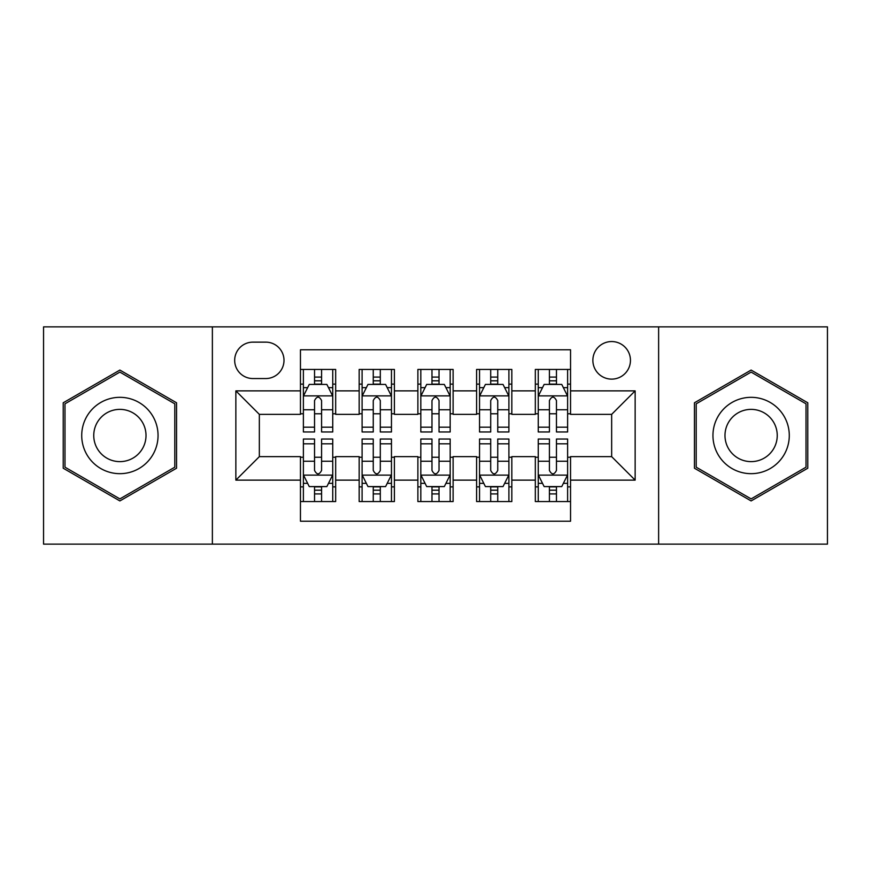 <?xml version="1.0" encoding="UTF-8"?>
<svg xmlns="http://www.w3.org/2000/svg" width="871" height="871" viewBox="0 0 871 871"><rect width="100%" height="100%" fill="white"/><g stroke="black" fill="none" stroke-linecap="round" stroke-linejoin="round"><path stroke-width="1.31" d="M611.66 341.552A18.792 18.792 0 0 0 592.868 360.344A18.792 18.792 0 0 0 611.66 379.125A18.792 18.792 0 0 0 630.452 360.344A18.792 18.792 0 0 0 611.66 341.552M658.628 544.135L827.45 544.135L827.45 326.865L658.628 326.865L658.628 544.135L212.372 544.135L212.372 326.865L43.55 326.865L43.55 544.135L212.372 544.135M570.549 369.446L535.327 369.446L535.327 390.872L511.832 390.872L511.832 414.356L535.327 414.356L535.327 390.872M511.832 390.872L511.832 369.446L476.6 369.446L476.6 390.872L453.116 390.872L453.116 414.356L476.6 414.356L476.6 390.872M453.116 390.872L453.116 369.446L417.884 369.446L417.884 390.872L394.4 390.872L394.4 414.356L417.884 414.356L417.884 390.872M394.4 390.872L394.4 369.446L359.168 369.446L359.168 414.356L335.673 414.356L335.673 369.446L300.451 369.446M300.451 501.554L335.673 501.554L335.673 456.644L359.168 456.644L359.168 501.554L394.4 501.554L394.4 456.644L417.884 456.644L417.884 480.128L394.4 480.128M417.884 480.128L417.884 501.554L453.116 501.554L453.116 456.644L476.6 456.644L476.6 480.128L453.116 480.128M476.6 480.128L476.6 501.554L511.832 501.554L511.832 456.644L535.327 456.644L535.327 480.128L511.832 480.128M252.884 378.547L265.797 378.547A18.204 18.204 0 0 0 284 360.344A18.204 18.204 0 0 0 265.797 342.14L252.884 342.14A18.204 18.204 0 0 0 234.68 360.344A18.204 18.204 0 0 0 252.884 378.547M658.628 326.865L212.372 326.865M570.549 390.872L570.549 349.772L300.451 349.772L300.451 414.356L259.34 414.356L259.34 456.644L300.451 456.644L300.451 521.228L570.549 521.228L570.549 456.644L611.66 456.644L611.66 414.356L570.549 414.356L570.549 390.872L635.144 390.872L635.144 480.128L570.549 480.128M300.451 480.128L235.856 480.128L235.856 390.872L300.451 390.872M535.327 480.128L535.327 501.554L570.549 501.554M300.451 384.122L303.38 384.122M314.54 384.122L321.584 384.122M332.744 384.122L335.673 384.122M300.451 413.769L303.38 413.769M314.54 413.769L321.584 413.769M332.744 413.769L335.673 413.769M300.451 457.231L303.38 457.231M314.54 457.231L321.584 457.231M332.744 457.231L335.673 457.231M300.451 486.878L303.38 486.878M314.54 486.878L321.584 486.878M332.744 486.878L335.673 486.878M359.168 413.769L362.096 413.769M373.256 413.769L380.3 413.769M391.46 413.769L394.4 413.769M359.168 384.122L362.096 384.122M373.256 384.122L380.3 384.122M391.46 384.122L394.4 384.122M359.168 457.231L362.096 457.231M373.256 457.231L380.3 457.231M391.46 457.231L394.4 457.231M359.168 486.878L362.096 486.878M373.256 486.878L380.3 486.878M391.46 486.878L394.4 486.878M417.884 457.231L420.824 457.231M431.972 457.231L439.028 457.231M450.176 457.231L453.116 457.231M417.884 486.878L420.824 486.878M431.972 486.878L439.028 486.878M450.176 486.878L453.116 486.878M417.884 384.122L420.824 384.122M431.972 384.122L439.028 384.122M450.176 384.122L453.116 384.122M417.884 413.769L420.824 413.769M431.972 413.769L439.028 413.769M450.176 413.769L453.116 413.769M476.6 457.231L479.54 457.231M490.7 457.231L497.744 457.231M508.904 457.231L511.832 457.231M476.6 486.878L479.54 486.878M490.7 486.878L497.744 486.878M508.904 486.878L511.832 486.878M476.6 384.122L479.54 384.122M490.7 384.122L497.744 384.122M508.904 384.122L511.832 384.122M476.6 413.769L479.54 413.769M490.7 413.769L497.744 413.769M508.904 413.769L511.832 413.769M535.327 457.231L538.256 457.231M549.416 457.231L556.46 457.231M567.62 457.231L570.549 457.231M535.327 486.878L538.256 486.878M549.416 486.878L556.46 486.878M567.62 486.878L570.549 486.878M535.327 384.122L538.256 384.122M549.416 384.122L556.46 384.122M567.62 384.122L570.549 384.122M535.327 413.769L538.256 413.769M549.416 413.769L556.46 413.769M567.62 413.769L570.549 413.769M259.34 414.356L235.856 390.872M259.34 456.644L235.856 480.128M635.144 390.872L611.66 414.356M635.144 480.128L611.66 456.644M119.882 500.934L176.552 468.217L176.552 402.783L119.882 370.066L63.224 402.783L63.224 468.217L119.882 500.934M807.776 402.783L751.118 370.066L694.448 402.783L694.448 468.217L751.118 500.934L807.776 468.217L807.776 402.783M321.584 377.078L314.54 377.078M332.744 427.193L321.584 427.193L321.584 431.972L332.744 431.972L332.744 396.163L326.865 384.416L309.249 384.416L303.38 396.163L303.38 431.972L314.54 431.972L314.54 427.193L303.38 427.193M303.38 396.163L303.38 369.446M332.744 396.163L332.744 369.446M314.54 384.416L314.54 369.446M321.584 369.446L321.584 384.416M321.584 427.193L321.584 400.562C319.243 396.033 316.892 396.033 314.54 400.562L314.54 427.193M314.54 493.922L321.584 493.922M303.38 443.807L314.54 443.807L314.54 439.028L303.38 439.028L303.38 474.837L309.249 486.584L326.865 486.584L332.744 474.837L332.744 439.028L321.584 439.028L321.584 443.807L332.744 443.807M332.744 474.837L332.744 501.554M303.38 474.837L303.38 501.554M321.584 486.584L321.584 501.554M314.54 501.554L314.54 486.584M314.54 443.807L314.54 470.438C316.881 474.967 319.232 474.967 321.584 470.438L321.584 443.807M119.882 397.328A38.172 38.172 0 0 0 81.722 435.5A38.172 38.172 0 0 0 119.882 473.672A38.172 38.172 0 0 0 158.054 435.5A38.172 38.172 0 0 0 119.882 397.328M119.882 409.37A26.13 26.13 0 0 0 93.752 435.5A26.13 26.13 0 0 0 119.882 461.63A26.13 26.13 0 0 0 146.012 435.5A26.13 26.13 0 0 0 119.882 409.37M174.788 467.194L119.882 498.898L64.987 467.194L64.987 403.806L119.882 372.102L174.788 403.806L174.788 467.194M718.063 416.414A38.172 38.172 0 0 0 732.032 468.554A38.172 38.172 0 0 0 784.172 454.586A38.172 38.172 0 0 0 770.204 402.446A38.172 38.172 0 0 0 718.063 416.414M728.483 422.435A26.13 26.13 0 0 0 738.053 458.124A26.13 26.13 0 0 0 773.742 448.565A26.13 26.13 0 0 0 764.183 412.876A26.13 26.13 0 0 0 728.483 422.435M806.013 403.806L806.013 467.194L751.118 498.898L696.212 467.194L696.212 403.806L751.118 372.102L806.013 403.806M380.3 377.078L373.256 377.078M391.46 427.193L380.3 427.193L380.3 431.972L391.46 431.972L391.46 396.163L385.592 384.416L367.976 384.416L362.096 396.163L362.096 431.972L373.256 431.972L373.256 427.193L362.096 427.193M362.096 396.163L362.096 369.446M391.46 396.163L391.46 369.446M373.256 384.416L373.256 369.446M380.3 369.446L380.3 384.416M380.3 427.193L380.3 400.562C377.96 396.033 375.608 396.033 373.256 400.562L373.256 427.193M439.028 377.078L431.972 377.078M450.176 427.193L439.028 427.193L439.028 431.972L450.176 431.972L450.176 396.163L444.308 384.416L426.692 384.416L420.824 396.163L420.824 431.972L431.972 431.972L431.972 427.193L420.824 427.193M420.824 396.163L420.824 369.446M450.176 396.163L450.176 369.446M431.972 384.416L431.972 369.446M439.028 369.446L439.028 384.416M439.028 427.193L439.028 400.562C436.676 396.033 434.324 396.033 431.972 400.562L431.972 427.193M497.744 377.078L490.7 377.078M508.904 427.193L497.744 427.193L497.744 431.972L508.904 431.972L508.904 396.163L503.024 384.416L485.408 384.416L479.54 396.163L479.54 431.972L490.7 431.972L490.7 427.193L479.54 427.193M479.54 396.163L479.54 369.446M508.904 396.163L508.904 369.446M490.7 384.416L490.7 369.446M497.744 369.446L497.744 384.416M497.744 427.193L497.744 400.562C495.392 396.033 493.051 396.033 490.7 400.562L490.7 427.193M556.46 377.078L549.416 377.078M567.62 427.193L556.46 427.193L556.46 431.972L567.62 431.972L567.62 396.163L561.751 384.416L544.135 384.416L538.256 396.163L538.256 431.972L549.416 431.972L549.416 427.193L538.256 427.193M538.256 396.163L538.256 369.446M567.62 396.163L567.62 369.446M549.416 384.416L549.416 369.446M556.46 369.446L556.46 384.416M556.46 427.193L556.46 400.562C554.119 396.033 551.768 396.033 549.416 400.562L549.416 427.193M373.256 493.922L380.3 493.922M362.096 443.807L373.256 443.807L373.256 439.028L362.096 439.028L362.096 474.837L367.976 486.584L385.592 486.584L391.46 474.837L391.46 439.028L380.3 439.028L380.3 443.807L391.46 443.807M391.46 474.837L391.46 501.554M362.096 474.837L362.096 501.554M380.3 486.584L380.3 501.554M373.256 501.554L373.256 486.584M373.256 443.807L373.256 470.438C375.608 474.967 377.949 474.967 380.3 470.438L380.3 443.807M431.972 493.922L439.028 493.922M420.824 443.807L431.972 443.807L431.972 439.028L420.824 439.028L420.824 474.837L426.692 486.584L444.308 486.584L450.176 474.837L450.176 439.028L439.028 439.028L439.028 443.807L450.176 443.807M450.176 474.837L450.176 501.554M420.824 474.837L420.824 501.554M439.028 486.584L439.028 501.554M431.972 501.554L431.972 486.584M431.972 443.807L431.972 470.438C434.324 474.967 436.676 474.967 439.028 470.438L439.028 443.807M490.7 493.922L497.744 493.922M479.54 443.807L490.7 443.807L490.7 439.028L479.54 439.028L479.54 474.837L485.408 486.584L503.024 486.584L508.904 474.837L508.904 439.028L497.744 439.028L497.744 443.807L508.904 443.807M508.904 474.837L508.904 501.554M479.54 474.837L479.54 501.554M497.744 486.584L497.744 501.554M490.7 501.554L490.7 486.584M490.7 443.807L490.7 470.438C493.04 474.967 495.392 474.967 497.744 470.438L497.744 443.807M549.416 493.922L556.46 493.922M538.256 443.807L549.416 443.807L549.416 439.028L538.256 439.028L538.256 474.837L544.135 486.584L561.751 486.584L567.62 474.837L567.62 439.028L556.46 439.028L556.46 443.807L567.62 443.807M567.62 474.837L567.62 501.554M538.256 474.837L538.256 501.554M556.46 486.584L556.46 501.554M549.416 501.554L549.416 486.584M549.416 443.807L549.416 470.438C551.757 474.967 554.108 474.967 556.46 470.438L556.46 443.807M359.168 480.128L335.673 480.128M359.168 390.872L335.673 390.872M332.591 395.87L303.533 395.87M303.38 387.649L307.637 387.649M328.487 387.649L332.744 387.649M314.54 409.773L303.38 409.773M332.744 409.773L321.584 409.773M321.584 380.812L314.54 380.812M303.533 475.131L332.591 475.131M332.744 483.351L328.487 483.351M307.637 483.351L303.38 483.351M321.584 461.227L332.744 461.227M303.38 461.227L314.54 461.227M314.54 490.188L321.584 490.188M391.319 395.87L362.249 395.87M362.096 387.649L366.353 387.649M387.203 387.649L391.46 387.649M373.256 409.773L362.096 409.773M391.46 409.773L380.3 409.773M380.3 380.812L373.256 380.812M450.035 395.87L420.965 395.87M420.824 387.649L425.081 387.649M445.919 387.649L450.176 387.649M431.972 409.773L420.824 409.773M450.176 409.773L439.028 409.773M439.028 380.812L431.972 380.812M508.751 395.87L479.681 395.87M479.54 387.649L483.797 387.649M504.647 387.649L508.904 387.649M490.7 409.773L479.54 409.773M508.904 409.773L497.744 409.773M497.744 380.812L490.7 380.812M567.467 395.87L538.409 395.87M538.256 387.649L542.513 387.649M563.363 387.649L567.62 387.649M549.416 409.773L538.256 409.773M567.62 409.773L556.46 409.773M556.46 380.812L549.416 380.812M362.249 475.131L391.319 475.131M391.46 483.351L387.203 483.351M366.353 483.351L362.096 483.351M380.3 461.227L391.46 461.227M362.096 461.227L373.256 461.227M373.256 490.188L380.3 490.188M420.965 475.131L450.035 475.131M450.176 483.351L445.919 483.351M425.081 483.351L420.824 483.351M439.028 461.227L450.176 461.227M420.824 461.227L431.972 461.227M431.972 490.188L439.028 490.188M479.681 475.131L508.751 475.131M508.904 483.351L504.647 483.351M483.797 483.351L479.54 483.351M497.744 461.227L508.904 461.227M479.54 461.227L490.7 461.227M490.7 490.188L497.744 490.188M538.409 475.131L567.467 475.131M567.62 483.351L563.363 483.351M542.513 483.351L538.256 483.351M556.46 461.227L567.62 461.227M538.256 461.227L549.416 461.227M549.416 490.188L556.46 490.188"/></g></svg>
